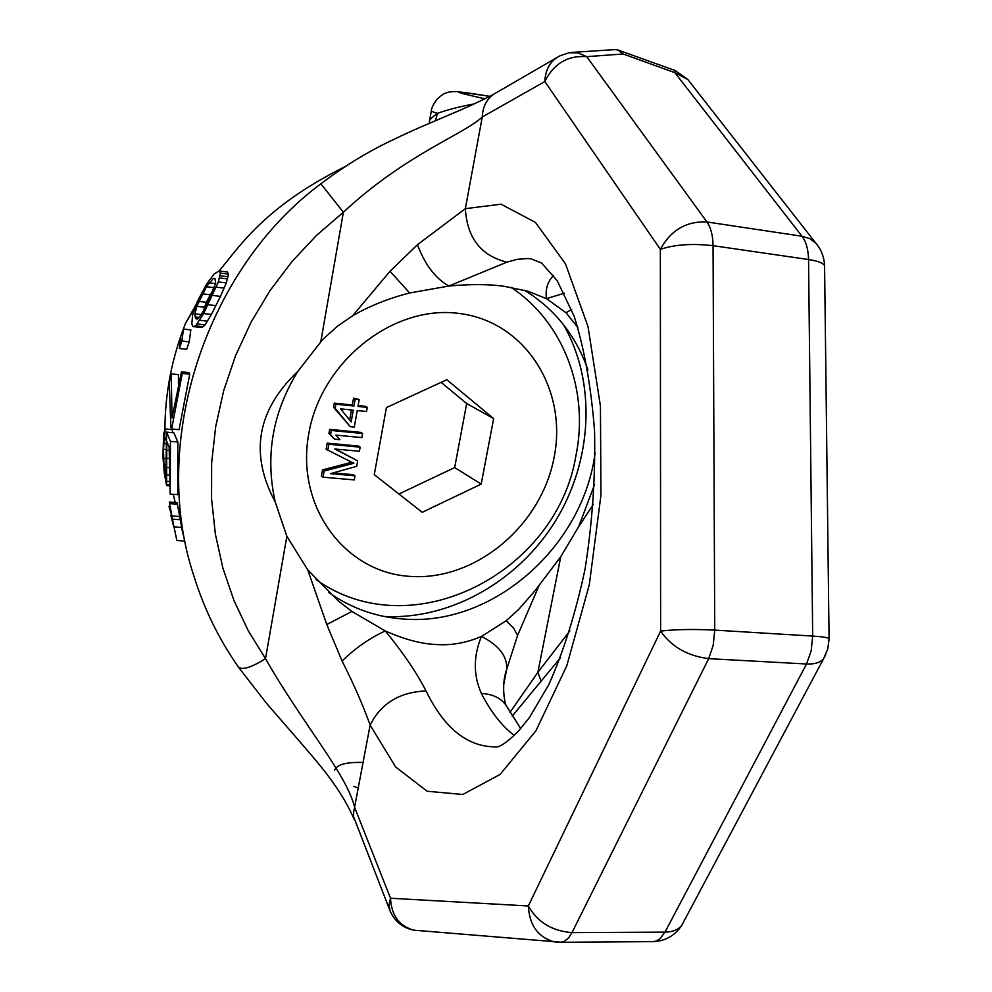 <?xml version="1.0" encoding="UTF-8"?>
<svg xmlns="http://www.w3.org/2000/svg" width="992" height="992" viewBox="0 0 992 992"><rect width="100%" height="100%" fill="white"/><g stroke="black" fill="none" stroke-linecap="round" stroke-linejoin="round"><path stroke-width="1.49" d="M654.026 941.619L652.104 941.706L655.948 941.185L660.04 938.705L664.987 932.133C672.502 932.009 678.057 929.814 681.64 925.561L823.484 658.911C820.074 662.656 814.42 664.342 806.521 663.995L811.158 650.988L812.684 636.083C822.331 636.703 827.799 637.521 829.076 638.563L824.575 265.794C823.31 263.066 817.966 260.983 808.542 259.532C808.331 249.562 806.161 241.8 802.007 236.245L706.949 221.972C686.365 221.018 670.828 230.144 660.35 249.364C674.386 244.553 691.957 243.325 713.05 245.669L714.736 630.106C693.073 629.052 675.044 629.387 660.622 631.086C671.423 646.722 687.444 655.91 708.685 658.651L572 932.616C551.974 931.029 537.428 922.138 528.327 905.969C529.406 925.077 537.924 937.018 553.883 941.792L559.674 942.375L564.138 941.495L568.714 937.75L572 932.616L664.987 932.133L806.521 663.995L708.685 658.651L713.198 645.346L714.736 630.106L812.684 636.083L808.542 259.532L713.05 245.669C712.913 235.488 710.88 227.59 706.949 221.972L586.731 56.668L623.112 53.977L618.028 50.022L615.176 49.6L571.305 52.427M824.6 267.369L824.575 265.794C824.216 257.164 821.264 249.575 815.722 243.015L809.683 238.601L802.007 236.245L674.87 72.676L623.112 53.977M164.92 429.722C164.97 393.551 171.839 358.075 185.541 323.305L195.015 307.495M219.071 270.952C238.626 248.161 262.868 207.613 344.621 166.867M175.212 502.51L173.29 494.314M493.582 94.265C462.681 110.744 432.338 120.714 393.477 139.574C368.937 151.044 344.732 165.788 320.875 183.78C205.034 269.849 149.668 442.878 193.663 575.31L193.738 575.534M193.142 326.641L202.095 327.41L205.071 324.855L211.408 314.452L220.46 296.372L226.35 282.906L228.408 274.077L227.317 271.932L219.294 270.915L214.222 273.891L206.596 284.059L197.296 301.556L192.634 314.91L191.816 324.124L193.142 326.641L195.573 325.884L203.658 313.534L218.364 281.914L220.385 273.06L219.294 270.915M179.378 348.49L186.707 349.296L189.212 341.868L190.848 329.902L183.483 329.059L180.767 336.437L179.378 348.49L181.858 341.05L183.483 329.059M178.411 383.916L178.448 374.629L171.219 373.872L169.272 382.85L170.86 427.205L171.628 428.966L182.268 373.401L181.474 371.814L172.038 417.942L171.219 373.872M171.628 428.966L179.056 429.66L189.745 374.182L188.926 372.595L181.474 371.814M170.165 494.066L177.754 494.673L177.866 442.035L173.885 432.81L166.569 432.128L165.8 477.574L163.953 464.777L163.444 449.277L165.255 429.003L163.668 433.814L162.924 456.556L164.288 473.122L166.582 485.572L166.805 441.527L169.161 447.28L170.165 494.066L170.438 441.353L166.569 432.128M172.335 432.661L172.534 429.685L165.255 429.003M177.419 504.209L176.923 502.646L169.322 502.039L173.898 526.839L181.685 527.422L177.419 504.209L169.806 503.614M173.302 523.615L176.861 540.491L184.785 541.062L181.474 527.409M203.434 310.967L206.324 302.287L214.173 287.692L206.398 286.738L213.305 278.479L214.929 278.479L215.723 283.142L207.39 303.403L201.252 314.638L197.681 319.015L196.156 318.854L195.139 316.944L194.94 313.832L196.825 306.317L206.398 286.738M435.389 120.739L437.472 113.361C431.632 117.54 428.928 120.367 429.362 121.842M474.201 103.9C459.296 106.702 447.057 109.852 437.472 113.361C432.735 111.947 430.714 111.03 431.384 110.583C431.483 108.128 433.306 104.396 436.852 99.398C441.254 95.306 444.391 93.174 446.251 92.988C447.925 92.033 451.472 91.562 456.89 91.562L489.775 96.323M185.541 323.305L196.255 304.222M563.506 324.706C596.576 382.242 592.633 460.387 555.557 520.837C518.357 581.213 450.393 619.988 384.14 616.454M328.662 592.385C351.379 608.443 376.724 617.359 404.686 619.107C493.756 625.915 583.333 546.034 595.175 452.538M524.495 290.259C554.751 308.971 575.906 335.532 587.958 369.917M594.63 484.344L578.708 526.64L560.753 556.71L534.849 590.922L518.729 609.348L506.18 620.756L481.455 636.418C466.538 642.841 451.558 645.556 436.492 644.54C421.501 643.957 404.438 639.431 385.33 630.962L351.937 611.456L338.297 600.929L307.743 569.854L286.862 536.288L275.218 501.977C264.988 456.01 272.515 412.498 297.798 371.43L322.797 339.376L337.925 325.835L352.631 315.803C369.582 305.982 388.566 298.369 409.597 292.975L448.868 286.043C470.481 284.034 488.895 284.121 504.122 286.291L527.893 291.226L546.456 298.629L566.035 312.74L577.927 327.546M569.16 52.737L578.1 52.874L586.731 56.668C567.759 55.242 553.796 63.525 544.831 81.542L482.248 116.994L465.347 208.68C467.096 237.919 480.959 255.738 506.924 262.136L448.868 286.043M385.33 630.962C403.012 652.562 416.59 672.551 426.039 690.928C444.689 729.281 468.646 747.906 497.885 746.802C502.436 745.55 509.454 740.131 518.94 730.571L529.517 717.402L548.725 684.765C563.382 652.166 575.484 613.676 585.032 569.284C592.336 523.082 595.498 476.954 594.555 430.875C591.108 386.682 584.313 348.477 574.182 316.287L557.219 280.724L541.57 262.979L530.931 258.776L527.508 258.565L517.204 259.334L506.924 262.136M481.455 636.418C473.308 656.233 473.271 675.23 481.356 693.408C490.656 711.636 501.592 725.648 514.191 735.469M553.536 275.404C547.572 281.629 545.203 289.366 546.456 298.629L564.374 293.223M307.743 569.854L326.777 624.526L342.079 661.032C353.97 684.592 363.32 705.957 370.128 725.115L395.647 766.99L427.13 791.244L462.78 794.48L500.08 774.442L535.916 730.794L566.767 665.83L589.31 584.71L600.954 495.107L600.433 406.1L588.02 326.591L565.452 263.798L535.407 222.382L501.022 204.191L465.347 208.68L417.434 244.726C424.936 264.591 435.401 278.368 448.83 286.068M417.434 244.726L390.054 271.25L409.597 292.975M390.054 271.25L352.631 315.803M193.663 575.31C203.893 608.468 218.81 639.046 238.39 667.07L238.39 667.07C242.184 670.332 251.212 667.542 265.509 658.7C303.961 725.958 346.431 773.438 354.851 807.959L390.526 898.244L528.327 905.969L660.622 631.086L660.35 249.364L544.831 81.542C545.389 69.304 550.411 60.735 559.897 55.837L569.086 52.75M556.152 58.032L497.029 92.306C487.779 97.03 482.856 105.264 482.248 116.994C463.363 134.714 405.616 154.318 343.381 212.226L316.411 235.501L291.822 261.764L269.911 290.78L251.063 322.202L235.575 355.632L223.708 390.6L215.698 426.523L211.643 462.818L211.569 498.889L215.376 534.155L222.902 568.131L233.938 600.42L248.223 630.701L265.509 658.7L286.862 536.288M326.777 624.526L351.937 611.456M342.079 661.032C355.124 648.26 369.532 638.228 385.305 630.924M389.645 909.8L353.512 816.49L353.71 811.828L370.128 725.115C380.965 703.415 399.602 692.032 426.039 690.928M684.108 920.936L681.64 925.561C675.056 935.357 665.93 940.701 654.249 941.619L561.72 942.288L413.652 930.161C402.628 927.805 394.791 921.444 390.129 911.053L388.951 904.964L390.526 898.244C391.356 915.244 399.069 925.883 413.652 930.161L415.834 930.347M818.251 246.289L687.803 79.472L675.155 70.531L674.87 72.676L687.803 79.472L690.085 82.398M569.916 630.813L537.887 672.278L510.012 712.355M540.479 682.223L541.136 681.479L537.887 672.278L560.753 556.71M829.076 639.158L827.737 649.14L823.484 658.911L825.691 654.77M539.04 585.602L517.564 635.463L506.726 669.29L503.725 684.406M571.628 309.504L566.035 312.74M507.966 708.598L506.887 706.552C501.902 698.554 493.384 694.177 481.356 693.408M506.726 669.29C507.433 656.357 499.013 645.395 481.455 636.38M517.564 635.463L513.732 628.345L506.18 620.756M593.452 504.209L578.708 526.64M320.875 183.78L343.381 212.226L320.85 341.397M297.798 371.43C256.928 410.242 249.401 453.753 275.218 501.977M228.408 274.077L220.385 273.06M228.123 276.743L220.1 275.739M227.602 278.95L219.592 277.958M226.35 282.906L218.364 281.914M224.167 288.126L216.219 287.147M220.46 296.372L212.573 295.43M215.934 305.66L208.122 304.73M211.408 314.452L203.658 313.534M207.514 321.172L199.826 320.28M205.071 324.855L197.433 323.987M203.186 326.752L195.573 325.884M202.095 327.41L194.506 326.542M173.501 525.958L170.785 515.17L171.455 514.885M171.368 514.327L169.012 506.466L170.19 506.552M215.041 278.702L213.305 278.479M215.549 283.65L209.138 282.856M209.994 294.723L202.306 293.793M206.324 302.287L198.698 301.382M204.426 307.222L196.825 306.317M201.289 314.576L194.94 313.832M198.995 317.39L195.139 316.944M189.212 341.868L181.858 341.05M189.745 374.182L182.268 373.401M177.866 442.035L170.438 441.353M168.987 450.442L166.916 450.256M168.702 458.453L166.916 458.292M168.59 467.641L166.966 467.505M168.677 474.945L167.065 474.808M168.9 481.492L167.09 481.343M169.037 484.592L166.929 484.418M169.099 485.782L166.582 485.572M166.172 438.241L164.722 438.104M166.073 439.927L164.04 439.741M165.962 443.784L163.643 443.573M166.148 449.512L163.444 449.277M166.197 458.589L163.581 458.354M166.259 464.975L163.953 464.777M166.309 470.208L164.461 470.047M166.284 474.3L165.056 474.188M172.509 519.002L171.666 518.94M179.329 516.497L171.628 515.902M180.271 519.709L172.534 519.126M171.517 515.232L170.785 515.17M386.396 407.588L446.809 379.725L493.644 418.574L481.194 484.096L422.22 512.294L374.269 474.647L386.396 407.588M360.133 447.169L358.472 446.078L327.236 443.139L326.145 449.314L353.896 463.264L324.124 471.026L323.045 477.189L354.268 479.905L355 475.825L330.448 473.668L356.711 466.29L357.69 460.834L334.812 448.992L359.402 451.273L360.133 447.169L328.86 444.242L327.769 450.43M351.825 462.247L322.524 469.873L321.433 476.036L323.045 477.189M355 475.825L353.35 474.672L333.163 472.899M357.69 460.834L335.445 449.041M362.588 433.479L360.927 432.4L329.666 429.375L328.935 433.504L334.515 439.171L339.859 439.679L335.916 435.104L361.857 437.596L362.588 433.479L331.291 430.454L330.559 434.595L334.515 439.171M359.203 399.528L353.549 398.09L352.321 404.996L334.292 403.149L333.56 407.303L350.3 426.696L354.293 427.093L357.244 410.576L366.532 411.506L367.276 407.377L357.976 406.435L359.203 399.528L355.21 399.119L353.983 406.026L335.928 404.19L335.197 408.344L350.3 426.696M367.276 407.377L365.589 406.348L358.124 405.579M351.441 409.981L349.643 420.025M493.644 418.574L466.674 403.533L441.093 382.366M481.194 484.096L454.671 467.579L466.674 403.533M398.933 494.004L454.671 467.579M322.524 469.873L324.124 471.026M327.236 443.139L328.86 444.242M351.156 421.885L340.554 408.878L353.251 410.167L351.156 421.885M329.666 429.375L331.291 430.454M328.935 433.504L330.559 434.595M333.56 407.303L335.197 408.344M334.292 403.149L335.928 404.19M352.321 404.996L353.983 406.026M353.549 398.09L355.21 399.119M489.75 96.336C450.095 89.888 448.496 90.706 484.927 98.791M358.509 788.082L353.574 786.334M334.589 770.226C336.871 764.522 346.419 761.93 363.233 762.464M308.661 434.372C295.616 506.924 345.129 572.806 410.328 576.402C475.379 581.052 541.012 526.058 554.032 457.783C567.957 389.633 525.264 321.42 459.098 313.447C393.154 304.408 320.701 361.72 308.661 434.372M429.586 120.602L431.322 110.943M338.297 600.929L337.491 600.259M675.155 70.531L618.028 50.022M560.554 657.659L512.207 716.137M520.688 728.612L506.887 706.552C505.511 707.16 500.476 686.402 506.639 669.637L503.7 684.678M354.181 819.541C348.564 806.037 340.033 791.69 328.6 776.5C317.328 760.901 284.518 724.371 265.98 702.634L238.502 667.219M315.94 579.489C412.077 648.346 556.76 572.272 575.856 456.022C589.273 392.175 564.671 322.698 510.942 287.32"/></g></svg>
